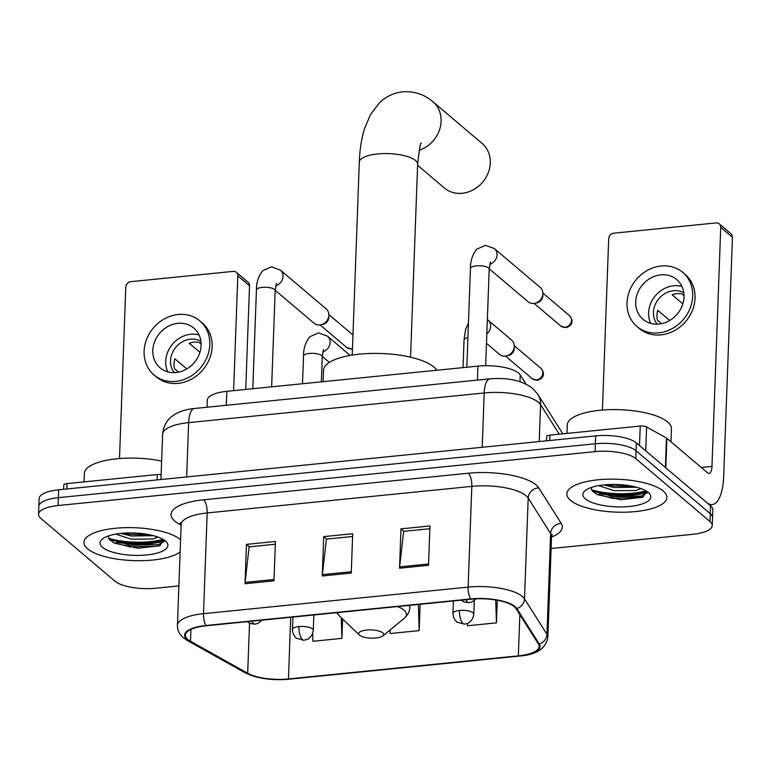<?xml version="1.0" encoding="UTF-8"?>
<svg xmlns="http://www.w3.org/2000/svg" width="771" height="771" viewBox="0 0 771 771"><rect width="100%" height="100%" fill="white"/><g stroke="black" fill="none" stroke-linecap="round" stroke-linejoin="round"><path stroke-width="1.16" d="M207.052 407.233L207.312 400.101A31.274 10.283 2.1 0 1 226.847 391.321L477.933 366.119A31.274 10.283 2.1 0 1 520.213 374.899L526.015 384.074M591.502 489.836A41.692 13.714 -177.9 0 0 645.953 490.876A41.692 13.714 -177.9 0 1 591.502 489.836M108.586 538.322A41.692 13.714 -177.9 0 0 163.038 539.353A41.692 13.714 -177.9 0 1 108.586 538.322M551.12 548.528L692.686 534.313A31.274 10.283 -177.9 0 0 712.231 525.543L712.809 509.795A31.274 10.283 -177.9 0 0 710.534 505.747L636.354 442.901A31.274 10.283 -177.9 0 0 595.665 435.885L58.663 489.797A31.274 10.283 -177.9 0 0 39.128 498.567L38.839 506.441A31.274 10.283 -177.9 0 1 58.374 497.661A31.274 10.283 -177.9 0 0 38.839 506.441L38.55 514.315A31.274 10.283 -177.9 0 0 40.824 518.363L115.004 581.209A31.274 10.283 -177.9 0 0 155.684 588.225L178.882 585.902M712.231 525.543A31.274 10.283 -177.9 0 0 709.956 521.485L635.776 458.639A31.274 10.283 -177.9 0 0 595.087 451.623L595.376 443.749L58.374 497.661L595.376 443.749A31.274 10.283 -177.9 0 1 636.065 450.765A31.274 10.283 -177.9 0 0 595.376 443.749L595.665 435.885M709.956 521.485L710.245 513.611L636.065 450.765L710.245 513.611A31.274 10.283 -177.9 0 1 712.52 517.669A31.274 10.283 -177.9 0 0 710.245 513.611L710.534 505.747M87.576 548.817A50.038 16.451 -177.9 0 0 133.72 560.623A50.038 16.451 -177.9 0 0 180.135 551.978A50.038 16.451 -177.9 0 1 133.72 560.623A50.038 16.451 -177.9 0 1 87.576 548.817A50.038 16.451 -177.9 0 1 83.933 542.331A50.038 16.451 -177.9 0 0 87.576 548.817M180.578 539.758A50.038 16.451 -177.9 0 0 180.289 539.507A50.038 16.451 -177.9 0 0 124.68 527.682A50.038 16.451 -177.9 0 0 83.933 542.331A50.038 16.451 -177.9 0 1 124.68 527.682A50.038 16.451 -177.9 0 1 180.289 539.507A50.038 16.451 -177.9 0 1 180.578 539.758M570.482 500.34A50.038 16.451 -177.9 0 0 626.1 512.166A50.038 16.451 -177.9 0 0 666.848 497.517A50.038 16.451 -177.9 0 0 663.205 491.031A50.038 16.451 -177.9 0 0 607.596 479.205A50.038 16.451 -177.9 0 0 566.849 493.854A50.038 16.451 -177.9 0 0 570.482 500.34A50.038 16.451 -177.9 0 0 626.1 512.166A50.038 16.451 -177.9 0 0 666.848 497.517A50.038 16.451 -177.9 0 0 663.205 491.031A50.038 16.451 -177.9 0 0 607.596 479.205A50.038 16.451 -177.9 0 0 566.849 493.854A50.038 16.451 -177.9 0 0 570.482 500.34M187.854 639.458A33.355 10.967 2.1 0 1 185.425 635.131A33.355 10.967 2.1 0 1 206.262 625.773L470.908 599.202A33.355 10.967 2.1 0 1 516.001 608.57L538.457 644.055A33.355 10.967 2.1 0 1 539.18 646.493A33.355 10.967 2.1 0 1 518.343 655.851L288.441 678.933A33.355 10.967 2.1 0 1 247.684 673.247L190.495 641.25A33.355 10.967 2.1 0 1 187.854 639.458M187.083 639.535A34.194 11.247 -177.9 0 0 189.782 641.366L246.98 673.362A34.194 11.247 -177.9 0 0 288.759 679.203L518.652 656.121A34.194 11.247 -177.9 0 0 539.266 644.016L516.821 608.541A34.194 11.247 -177.9 0 0 470.589 598.932L205.953 625.503A34.194 11.247 -177.9 0 0 187.083 639.535M647.245 492.447A41.692 13.714 2.1 0 1 599.472 493.719M164.329 540.924A41.692 13.714 2.1 0 1 116.556 542.196M428.512 565.307L429.958 525.957L400.978 528.867L399.532 568.217L428.512 565.307M429.852 528.723L403.667 531.354L399.629 566.897A8.336 3.036 84.3 0 0 399.532 568.217M403.879 531.325L400.978 528.867M273.975 580.823L275.42 541.473L246.45 544.384L245.005 583.734L273.975 580.823M275.324 544.239L249.129 546.861L245.101 582.404A8.336 3.036 84.3 0 0 245.005 583.734M249.351 546.841L246.45 544.384M351.248 573.065L352.684 533.715L323.714 536.626L322.268 575.976L351.248 573.065M352.588 536.481L326.393 539.112L322.365 574.646A8.336 3.036 84.3 0 0 322.268 575.976M326.615 539.083L323.714 536.626M595.087 451.623L58.085 505.535A31.274 10.283 -177.9 0 0 38.55 514.315M312.679 633.377L312.93 641.289L341.91 638.378L342.613 619.017M467.39 623.392L467.467 625.773L496.437 622.862L497.266 600.262M390.087 629.965L390.203 633.531L419.173 630.62L420.137 604.3M419.173 630.62L418.354 604.474M341.91 638.378L341.254 617.716M496.437 622.862L495.724 599.992M161.621 461.116A52.12 17.135 -177.9 0 0 84.376 473.394L84.058 481.885M158.248 537.156L156.686 537.454A23.554 7.749 -177.9 0 0 157.245 536.799M156.686 537.454L152.87 539.025L131.118 539.131L115.785 534.12M153.67 535.71L131.234 536.009L120.999 533.407M102.447 547.323A33.982 11.179 -177.9 0 0 146.018 555.014A33.982 11.179 -177.9 0 0 165.91 541.444A33.982 11.179 -177.9 0 0 165.418 541.001A33.982 11.179 -177.9 0 0 133.653 532.973A33.982 11.179 -177.9 0 0 102.244 539.112A33.982 11.179 -177.9 0 0 102.447 547.323M108.104 536.057L109.54 539.671L114.667 543.218L137.951 548.22L159.491 545.781L164.03 540.008M164.358 541.29L158.373 544.567L129.981 545.338L108.672 538.486M143.869 533.802L131.041 532.925M160.002 545.569L158.315 546.128L129.923 546.899L113.385 542.553M150.933 535.035L130.386 534.409L123.62 533.175M157.12 479.909L157.323 474.531L67.01 483.6L66.817 488.978M237.825 275.825A5.214 4.539 -49.7 0 0 236.36 272.336L248.079 282.263A5.214 4.539 130.3 0 1 249.534 285.752L237.825 275.825L233.613 390.646M245.737 389.432L249.534 285.752M236.36 272.336A5.214 4.539 -49.7 0 0 233.17 271.392L130.8 281.675A5.214 4.539 -49.7 0 0 125.789 287.072L119.495 458.533M63.598 489.296L63.752 485.065A5.214 1.715 2.1 0 1 67.01 483.6M157.323 474.531A5.214 1.715 2.1 0 1 161.129 474.647M177.85 323.338A26.06 22.706 -49.7 0 0 154.74 341.37A26.06 22.706 -49.7 0 0 160.108 367.815A26.06 22.706 -49.7 0 0 176.048 372.528A26.06 22.706 -49.7 0 0 199.169 354.496A26.06 22.706 -49.7 0 0 193.8 328.051A26.06 22.706 -49.7 0 0 177.85 323.338M199.034 334.942A26.06 22.706 -49.7 0 0 190.736 334.257A26.06 22.706 -49.7 0 0 167.76 371.853M201.115 344.184L198.879 342.295A20.846 18.167 130.3 0 0 194.07 342.151A20.846 18.167 130.3 0 0 189.223 343.259L199.93 352.337M186.804 368.933L174.824 358.785A20.846 18.167 130.3 0 0 174.468 368.625L178.612 372.133M200.884 341.254A20.846 18.167 -49.7 0 0 190.553 339.173A20.846 18.167 -49.7 0 0 172.743 352.068A20.846 18.167 -49.7 0 0 174.285 372.644M154.046 374.976L156.388 376.961A35.437 30.879 -49.7 0 0 178.072 383.37A35.437 30.879 -49.7 0 0 209.5 358.843A35.437 30.879 -49.7 0 0 202.204 322.885L199.862 320.9A35.437 30.879 -49.7 0 0 178.178 314.491A35.437 30.879 -49.7 0 0 146.741 339.009A35.437 30.879 -49.7 0 0 154.046 374.976A35.437 30.879 -49.7 0 0 175.721 381.385A35.437 30.879 -49.7 0 0 207.158 356.867A35.437 30.879 -49.7 0 0 199.862 320.9M417.603 165.302L444.375 187.989A29.182 25.424 -49.7 0 0 462.234 193.27A29.182 25.424 -49.7 0 0 488.13 173.07A29.182 25.424 -49.7 0 0 482.116 143.454L432.926 101.782A29.182 25.424 130.3 0 1 439.981 128.314A29.182 25.424 130.3 0 1 419.173 150.268M382.792 632.875A12.509 4.115 -177.9 0 0 366.755 630.042A12.509 4.115 -177.9 0 0 359.431 635.044A12.509 4.115 -177.9 0 0 359.614 635.198A12.509 4.115 -177.9 0 0 371.304 638.157A12.509 4.115 -177.9 0 0 382.869 635.902A12.509 4.115 -177.9 0 0 382.792 632.875M436.829 370.244A57.333 18.851 -177.9 0 0 433.919 367.035A57.333 18.851 -177.9 0 0 370.205 353.475A57.333 18.851 -177.9 0 0 323.512 370.263L323.088 381.664M275.729 285.771A9.377 8.173 130.3 0 0 282.62 278.765A9.377 8.173 130.3 0 0 280.393 270.11L326.22 308.94A9.377 8.173 130.3 0 1 328.851 315.185A9.377 8.173 130.3 0 1 328.851 315.223A9.377 8.173 130.3 0 1 320.688 324.822A9.377 8.173 130.3 0 1 319.83 324.957A9.377 8.173 130.3 0 1 314.096 323.261L275.189 290.291M328.851 315.185L328.783 317.43A6.775 5.898 130.3 0 1 328.783 317.43A6.775 5.898 130.3 0 1 328.783 317.459A6.775 5.898 130.3 0 1 322.885 324.389L320.688 324.822M489.758 264.289A9.377 8.173 130.3 0 0 496.649 257.283A9.377 8.173 130.3 0 0 494.413 248.619L540.249 287.458A9.377 8.173 130.3 0 1 542.88 293.703A9.377 8.173 130.3 0 1 542.88 293.741A9.377 8.173 130.3 0 1 534.717 303.34A9.377 8.173 130.3 0 1 533.86 303.466A9.377 8.173 130.3 0 1 528.125 301.769L489.219 268.809M542.813 295.91A6.775 5.898 130.3 0 1 542.803 295.939A6.775 5.898 130.3 0 1 542.803 295.968A6.775 5.898 130.3 0 1 536.915 302.897L534.717 303.34M486.829 333.843A9.377 8.173 130.3 0 0 490.635 326.355A9.377 8.173 130.3 0 0 488.004 320.071L511.665 340.117A9.377 8.173 130.3 0 1 514.296 346.362A9.377 8.173 130.3 0 1 514.296 346.401A9.377 8.173 130.3 0 1 506.133 356A9.377 8.173 130.3 0 1 499.541 354.429L486.482 343.365M514.296 346.362L514.218 348.598A6.775 5.898 130.3 0 1 514.218 348.598A6.775 5.898 130.3 0 1 514.218 348.627A6.775 5.898 130.3 0 1 508.32 355.556L506.133 356M639.516 445.58L640.238 426.055L549.925 435.114L549.733 440.492M665.807 467.852L706.622 502.432A41.692 15.198 84.3 0 0 712.231 504.571A41.692 15.198 84.3 0 0 723.68 476.314L732.45 237.275L720.74 227.349L711.97 466.397A10.428 3.797 -95.7 0 1 709.108 473.461A10.428 3.797 -95.7 0 1 707.711 472.922L666.886 438.333L665.807 467.852A5.214 1.715 -177.9 0 0 665.392 467.573M720.74 227.349A5.214 4.539 -49.7 0 0 719.276 223.86L730.995 233.777A5.214 4.539 130.3 0 1 732.45 237.275M719.276 223.86A5.214 4.539 -49.7 0 0 716.086 222.915L613.716 233.189A5.214 4.539 -49.7 0 0 608.705 238.596L602.411 410.056M546.514 440.819L546.668 436.579A5.214 1.715 2.1 0 1 549.925 435.114M640.238 426.055A5.214 1.715 2.1 0 1 646.609 426.941L666.472 438.053A5.214 1.715 2.1 0 1 666.886 438.333M660.766 274.861A26.06 22.706 -49.7 0 0 637.656 292.893A26.06 22.706 -49.7 0 0 643.024 319.339A26.06 22.706 -49.7 0 0 658.964 324.051A26.06 22.706 -49.7 0 0 682.084 306.02A26.06 22.706 -49.7 0 0 676.716 279.574A26.06 22.706 -49.7 0 0 660.766 274.861M681.95 286.455A26.06 22.706 -49.7 0 0 673.652 285.781A26.06 22.706 -49.7 0 0 650.666 323.367M684.022 295.707L681.795 293.809A20.846 18.167 130.3 0 0 676.986 293.674A20.846 18.167 130.3 0 0 672.129 294.782L682.846 303.861M669.72 320.457L657.74 310.308A20.846 18.167 130.3 0 0 657.384 320.148L661.528 323.656M683.8 292.768A20.846 18.167 -49.7 0 0 673.468 290.696A20.846 18.167 -49.7 0 0 655.658 303.581A20.846 18.167 -49.7 0 0 657.2 324.157M636.952 326.499L639.304 328.475A35.437 30.879 -49.7 0 0 660.978 334.884A35.437 30.879 -49.7 0 0 692.416 310.366A35.437 30.879 -49.7 0 0 685.12 274.399L682.778 272.414A35.437 30.879 -49.7 0 0 661.094 266.005A35.437 30.879 -49.7 0 0 629.656 290.532A35.437 30.879 -49.7 0 0 636.952 326.499A35.437 30.879 -49.7 0 0 658.636 332.899A35.437 30.879 -49.7 0 0 690.074 308.381A35.437 30.879 -49.7 0 0 682.778 272.414M670.972 441.802L671.454 428.734A52.12 17.135 -177.9 0 0 667.667 421.978A52.12 17.135 -177.9 0 0 609.736 409.652A52.12 17.135 -177.9 0 0 567.292 424.917L566.974 433.408M641.164 488.669L639.602 488.968A23.554 7.749 -177.9 0 0 640.161 488.313M639.602 488.968L635.786 490.549L614.034 490.655L598.701 485.634M636.586 487.233L614.15 487.532L603.915 484.92M585.362 498.847A33.982 11.179 -177.9 0 0 628.934 506.528A33.982 11.179 -177.9 0 0 648.825 492.958A33.982 11.179 -177.9 0 0 648.334 492.524A33.982 11.179 -177.9 0 0 616.569 484.496A33.982 11.179 -177.9 0 0 585.16 490.626A33.982 11.179 -177.9 0 0 585.362 498.847M591.02 487.58L592.456 491.185L597.583 494.741L620.867 499.743L642.407 497.305L646.946 491.532M647.274 492.804L641.289 496.081L612.897 496.861L591.588 490.009M626.784 485.316L613.957 484.448M642.918 497.093L612.839 498.423L596.291 494.076M633.839 486.559L613.302 485.932L606.536 484.689M226.337 405.295L226.847 391.321M519.962 381.645L520.213 374.899M477.422 380.093L477.933 366.119M559.245 434.179L540.577 404.679A41.692 13.714 -177.9 0 0 538.447 402.317A41.692 13.714 -177.9 0 0 484.198 392.969L188.654 422.633A41.692 13.714 -177.9 0 0 162.604 434.343C163.597 423.028 170.054 417.603 172.54 415.916C178.072 411.849 185.348 409.382 194.379 408.505L489.932 378.84A20.846 7.594 -95.7 0 0 484.198 392.969L482.212 447.276M186.669 476.941L188.654 422.633A20.846 7.594 -95.7 0 1 194.379 408.505M539.228 441.552L540.577 404.679A20.846 19.208 -32.3 0 0 537.811 394.289L562.83 433.822M58.663 489.797L58.085 505.535M636.354 442.901L635.776 458.639M181.118 525.176L178.988 523.981A52.12 17.135 2.1 0 1 203.64 499.801L468.276 473.23A10.428 3.797 -95.7 0 1 471.823 486.376L207.187 512.946A41.692 13.714 -177.9 0 0 181.137 524.646L180.645 522.478M468.276 473.23A52.12 17.135 2.1 0 1 536.086 484.92A52.12 17.135 2.1 0 1 538.746 487.87L561.192 523.355A52.12 17.135 2.1 0 1 551.535 537.059M526.073 495.734A41.692 13.714 -177.9 0 0 471.823 486.376L468.122 587.107A41.692 13.714 2.1 0 1 524.502 598.816L546.947 634.302A41.692 13.714 2.1 0 1 547.863 637.357L551.554 536.616A41.692 13.714 -177.9 0 0 550.648 533.571L528.193 498.085A41.692 13.714 -177.9 0 0 526.073 495.734M205.953 625.503A10.428 3.797 84.3 0 1 203.486 613.677A41.692 13.714 2.1 0 0 177.436 625.377C177.369 630.196 179.354 634.321 183.392 637.771L187.517 640.595A10.428 8.288 -60.8 0 0 189.782 641.366M187.517 640.595L244.706 672.591C256.714 678.451 271.498 680.658 289.048 679.203A10.428 3.797 -95.7 0 1 288.759 679.203M518.652 656.121A10.428 3.797 84.3 0 0 518.95 656.121C536.288 654.82 545.935 648.565 547.863 637.357M539.266 644.016A10.428 9.599 -32.3 0 0 546.947 634.302L550.648 533.571A10.428 9.599 147.7 0 1 561.192 523.355M244.706 672.591A10.428 8.288 -60.8 0 0 246.98 673.362M516.821 608.541A10.428 9.599 -32.3 0 0 524.502 598.816L528.193 498.085A10.428 9.599 147.7 0 1 538.746 487.87M470.589 598.932A10.428 3.797 -95.7 0 1 468.122 587.107L203.486 613.677L207.187 512.946A10.428 3.797 -95.7 0 0 203.64 499.801M178.988 523.981A10.428 8.288 119.2 0 1 181.098 523.904M518.343 655.851L519.847 614.651M190.495 641.25L190.929 629.406M247.684 673.247L249.515 623.219M288.441 678.933L290.706 617.292M351.297 571.745L322.365 574.646M274.023 579.503L245.101 582.404M428.56 563.987L399.629 566.897M111.544 540.114A41.692 13.714 -177.9 0 0 164.05 540.037M352.231 355.074L359.305 162.151A29.182 9.599 2.1 0 1 377.539 153.959A29.182 9.599 2.1 0 1 415.511 160.513A29.182 9.599 2.1 0 1 417.631 164.29C419.299 149.044 420.532 141.999 421.351 143.175M409.806 605.331L409.719 607.731C409.719 611.499 407.849 615.065 404.11 618.438A34.473 11.334 -177.9 0 0 403.908 610.102A34.473 11.334 -177.9 0 0 397.585 606.565M337.534 612.588A34.473 11.334 -177.9 0 0 339.529 616.068L359.431 635.044M409.719 607.731A37.528 12.346 -177.9 0 0 409.141 605.399M251.905 621.185A10.428 3.797 84.3 0 0 253.572 623.614A10.428 3.797 -95.7 0 0 254.979 624.153L250.083 623.46L247.125 621.667M350.921 348.762A6.775 5.898 130.3 0 1 346.777 347.538L351.836 349.109A6.775 2.467 -95.7 0 1 350.921 348.762A6.775 5.898 130.3 0 0 352.472 348.405M276.461 283.468L275.17 290.667A9.377 3.084 -177.9 0 0 274.486 289.453A9.377 3.084 -177.9 0 0 262.834 287.304A9.377 3.084 -177.9 0 0 256.425 289.983C256.358 282.34 258.487 275.893 262.805 270.65L271.402 266.814L280.393 270.11M465.935 599.703A10.428 3.797 84.3 0 0 467.602 602.132A10.428 3.797 -95.7 0 0 469.009 602.662L464.103 601.978L461.154 600.185M564.95 327.27A6.775 5.898 130.3 0 1 560.806 326.046L565.866 327.617A6.775 2.467 -95.7 0 1 564.95 327.27A6.775 5.898 130.3 0 0 570.964 322.586A6.775 5.898 130.3 0 0 569.567 315.705L542.88 293.096M490.481 261.976L489.2 269.185A9.377 3.084 -177.9 0 0 488.515 267.971A9.377 3.084 -177.9 0 0 476.863 265.812A9.377 3.084 -177.9 0 0 470.445 268.501C470.387 260.849 472.517 254.411 476.835 249.168L485.431 245.323L494.413 248.619M298.955 626.572A10.428 3.431 -177.9 0 0 292.45 629.502C292.797 636.142 296.941 638.561 296.739 638.311L303.909 640.248A10.428 3.797 -95.7 0 1 302.502 639.718A10.428 3.797 84.3 0 1 298.955 626.572A10.428 3.431 -177.9 0 1 312.525 628.914A10.428 3.431 -177.9 0 1 313.277 630.264C312.294 637.694 306.819 639.728 306.868 639.506L303.909 640.248M323.55 349.542L322.268 356.742A9.377 3.084 -177.9 0 0 321.584 355.527A9.377 3.084 -177.9 0 0 309.932 353.378A9.377 3.084 -177.9 0 0 303.514 356.057C303.456 348.415 305.586 341.967 309.903 336.734L318.5 332.889L327.482 336.185A9.377 8.173 130.3 0 1 330.113 342.469A9.377 8.173 130.3 0 1 322.818 351.846M536.365 379.93A6.775 5.898 130.3 0 1 532.221 378.706L537.271 380.276A6.775 2.467 -95.7 0 1 536.365 379.93A6.775 5.898 130.3 0 0 542.37 375.246A6.775 5.898 130.3 0 0 540.982 368.365L514.296 345.755M459.477 610.459A10.428 3.431 -177.9 0 0 452.972 613.379C453.319 620.029 457.463 622.448 457.261 622.197L464.421 624.134A10.428 3.797 -95.7 0 1 463.024 623.604A10.428 3.797 84.3 0 1 459.477 610.459A10.428 3.431 -177.9 0 1 473.047 612.791A10.428 3.431 -177.9 0 1 473.799 614.15C472.816 621.58 467.342 623.614 467.39 623.392L464.421 624.134M467.91 337.611A9.377 3.084 -177.9 0 0 464.036 339.944L465.597 329.41L468.45 323.039M711.97 466.397L701.273 467.467M665.392 467.505L666.472 438.053M646.609 426.941L645.732 450.842M594.46 491.638A41.692 13.714 -177.9 0 0 646.965 491.561M489.932 378.84C508.041 377.424 522.275 380.595 532.607 388.353L537.811 394.289M162.604 434.343L160.946 479.523M289.048 679.203L518.95 656.121M177.436 625.377L181.137 524.646M551.554 536.616L552.2 534.486M159.491 545.781L160.435 545.405M359.305 162.151C359.72 150.046 361.416 139.011 364.394 129.056L370.398 114.696L379.477 102.774C385.895 96.558 393.653 92.896 402.732 91.797C414.326 91.055 424.387 94.38 432.926 101.782M336.763 612.666L339.529 616.068M382.869 635.902L404.11 618.438M410.558 357.214L417.631 164.29M252.801 388.719L256.425 289.983M352.964 335.019L328.851 314.587M271.643 386.83L275.17 290.667M262.179 620.154L257.938 623.402L254.979 624.153M346.777 347.538L320.09 324.928M352.453 349.012L351.836 349.109M466.831 367.237L470.445 268.501M485.663 365.705L489.2 269.185M476.073 598.836L471.968 601.92L469.009 602.662M542.803 295.939L542.88 293.703M560.806 326.046L534.12 303.437M569.567 315.705C575.552 322.972 569.249 327.02 565.866 327.617M302.502 383.727L303.514 356.057M322.288 356.366L329.362 362.37M292.903 617.07L292.45 629.502M321.343 381.838L322.268 356.742M327.482 336.185L350.188 355.421M313.845 614.969L313.277 630.264M463.024 367.613L464.036 339.944M453.425 600.956L452.972 613.379M488.004 320.071L487.349 319.541M532.221 378.706L505.535 356.096M540.982 368.365C546.967 375.631 540.664 379.679 537.271 380.276M474.3 600.57L473.799 614.15M712.231 504.571L709.474 504.851M642.407 497.295L643.351 496.919"/></g></svg>
